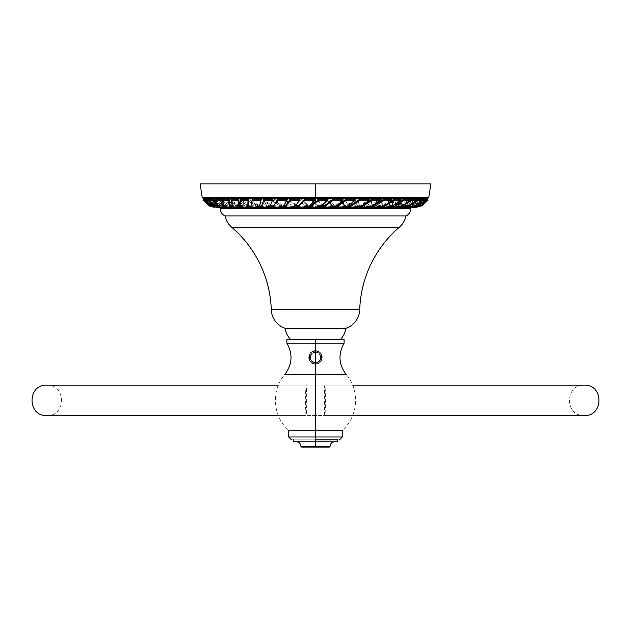 <?xml version="1.0" encoding="UTF-8"?>
<svg xmlns="http://www.w3.org/2000/svg" width="631" height="631" viewBox="0 0 631 631"><rect width="100%" height="100%" fill="white"/><g stroke="black" fill="none" stroke-linecap="round" stroke-linejoin="round"><path stroke-width="0.47" stroke-dasharray="3.15 2.37" d="M376.344 183.866L254.656 183.866L376.344 183.866M430.902 183.866L315.5 183.866L315.5 197.258L202.196 197.258L315.5 197.258L315.5 183.866L430.902 183.866L200.098 183.866M315.5 207.394L414.275 207.394L315.5 207.394M315.5 197.258L428.804 197.258L315.5 197.258L315.5 198.386L203.34 198.386L315.5 198.386L315.5 197.258M309.884 205.895L315.5 206.179L296.16 206.179L315.5 206.179L307.66 204.878L301.642 199.167L310.973 199.159L315.5 203.687L315.5 198.386L315.5 203.687L317.496 204.996L323.695 206.108L315.5 206.108L315.5 207.638L216.725 207.638L215.321 206.179L415.679 206.179L315.5 206.179L321.392 205.296L328.01 199.167L321.392 205.296L315.5 206.108L315.5 207.213L315.5 206.179L415.679 206.179L315.5 206.179L315.5 207.213L323.695 207.213L317.496 205.974L310.973 200.153L301.642 200.169L301.642 199.167L310.973 199.159L310.973 200.153L310.973 199.159L317.496 204.996L317.496 205.974L317.496 204.996L323.695 206.108L323.695 207.213L323.695 206.108L315.5 206.108L315.5 207.213L307.66 205.848L307.66 204.878L315.5 206.108L315.5 207.213L323.695 207.213L317.496 205.974L310.973 200.153L301.642 200.169L307.66 205.848L307.66 204.878L301.642 199.167L301.642 200.169L307.66 205.848L315.5 207.213L315.5 206.108L308.299 206.108L308.299 206.645L308.299 206.108L309.884 205.895M295.158 206.179L272.056 206.179L295.158 206.179M270.013 206.179L260.548 206.179L270.013 206.179M259.38 206.179L250.681 206.179L259.38 206.179M248.093 206.179L240.569 206.179L248.093 206.179M239.299 206.179L232.098 206.179L239.299 206.179M203.837 199.309L215.321 206.179L315.5 206.179L315.5 207.638L414.275 207.638L415.679 206.179L427.25 199.159M427.66 198.386L315.5 198.386L427.66 198.386M326.527 200.153L317.109 200.169L317.007 199.167L326.424 199.159L326.527 200.153L326.424 199.159L332.569 205.39L332.671 206.384L326.527 200.153L317.109 200.169L322.843 206.282L322.741 205.296L328.183 206.108L328.294 207.213L335.408 207.213L335.29 206.108L328.183 206.108L328.294 207.213L322.843 206.282L322.741 205.296L317.007 199.167L317.109 200.169L322.843 206.282L328.294 207.213L335.408 207.213L332.671 206.384L326.527 200.153M340.07 200.153L330.052 200.169L329.847 199.167L339.864 199.159L340.07 200.153L339.864 199.159L344.905 205.39L345.118 206.384L340.07 200.153L330.052 200.169L334.288 205.816L334.083 204.846L340.661 206.108L340.89 207.213L347.358 207.213L345.118 206.384L344.905 205.39L347.129 206.108L347.358 207.213L347.129 206.108L340.661 206.108L340.89 207.213L334.288 205.816L329.847 199.167L334.288 205.816L340.89 207.213L347.358 207.213L345.118 206.384L340.07 200.153M354.046 200.153L345.054 200.169L344.747 199.167L353.739 199.159L357.927 206.384L354.046 200.153L345.054 200.169L348.762 206.282L348.454 205.296L352.745 206.108L353.084 207.213L359.686 207.213L359.339 206.108L352.745 206.108L353.084 207.213L348.762 206.282L344.747 199.167L348.762 206.282L353.084 207.213L359.686 207.213L357.927 206.384L354.046 200.153M366.619 200.153L357.359 200.169L356.957 199.167L366.217 199.159L369.269 206.384L366.619 200.153L357.359 200.169L359.749 205.816L359.354 204.846L364.245 206.108L364.686 207.213L370.484 207.213L369.269 206.384L368.867 205.39L370.034 206.108L370.484 207.213L370.034 206.108L364.245 206.108L364.686 207.213L359.749 205.816L356.957 199.167L359.749 205.816L364.686 207.213L370.484 207.213L369.269 206.384L366.619 200.153M379.144 200.153L371.138 200.169L370.649 199.167L378.655 199.159L379.144 200.153L380.517 206.384L379.144 200.153L371.138 200.169L372.653 206.558L372.093 205.296L374.972 206.108L375.516 207.213L381.187 207.213L380.028 205.39L381.187 207.213L380.517 206.384L379.144 200.153M380.028 205.39L380.635 206.108L374.972 206.108L375.516 207.213L372.582 206.282L375.516 207.213L381.187 207.213L380.635 206.108M372.093 205.296L370.649 199.167L372.582 206.282M389.966 200.153L382.031 200.169L381.455 199.167L389.39 199.159L389.966 200.153L389.39 199.159L389.477 205.39L390.045 206.384L389.966 200.153L382.031 200.169L382.425 205.816L381.865 204.846L382.504 206.574L381.865 204.846L384.76 206.108L385.399 207.213L390.147 207.213L389.477 205.39L390.147 207.213L389.966 200.153M389.477 205.39L389.508 206.108L384.76 206.108L385.399 207.213L382.504 206.582M384.311 206.108L385.399 207.213L390.147 207.213L389.508 206.108M381.865 204.846L381.455 199.167L382.031 200.169L382.425 205.816L385.399 207.213L384.76 206.108L391.252 205.296L400.63 199.167M394.959 204.933L388.988 206.108L393.452 206.108L394.17 207.213L392.182 205.296L394.17 207.213L398.563 207.213L397.845 206.108L393.452 206.108L394.17 207.213L398.563 207.213L400.243 200.153L393.728 200.169L393.089 199.167L399.597 199.159L400.243 200.153L399.597 199.159L398.374 205.39L399.021 206.384L400.243 200.153L393.728 200.169L392.821 206.282L392.182 205.296L391.961 205.887M391.961 205.88L392.64 206.936L392.821 206.282L394.17 207.213L393.452 206.108L401.655 204.846L409.669 199.167M392.182 205.296L393.089 199.167L393.728 200.169L392.821 206.282M408.62 200.153L402.523 200.169L401.821 199.167L407.918 199.159L408.62 200.153L407.918 199.159L405.433 205.39L406.143 206.384L408.62 200.153L402.523 200.169L400.898 205.816L400.212 204.846L399.589 205.919L400.922 206.108L401.71 207.213L405.126 207.213L406.143 206.384L405.433 205.39L404.337 206.108L405.126 207.213L404.337 206.108L400.922 206.108L401.71 207.213L400.338 206.976L400.898 205.816L400.212 204.846L401.821 199.167L402.523 200.169L400.898 205.816L401.71 207.213L405.126 207.213L406.143 206.384L408.62 200.153M416.01 200.153L411.404 200.169L410.647 199.167L415.253 199.159L416.01 200.153L415.253 199.159L411.522 205.39L412.28 206.384L416.01 200.153L411.404 200.169L408.202 206.282L407.445 205.296L407.042 206.108L407.886 207.213L410.718 207.213L409.874 206.108L407.042 206.108L407.886 207.213L406.451 206.037L407.886 207.213L408.202 206.282L407.445 205.296L410.647 199.167L411.404 200.169L407.886 207.213L410.718 207.213L412.28 206.384L416.01 200.153M412.611 207.213L414.007 205.816L412.611 207.213L412.335 206.865L414.472 207.213L416.539 206.384L421.429 200.153L417.556 200.169L416.752 199.167L420.64 199.159L421.429 200.153L420.64 199.159L415.742 205.39L416.539 206.384L421.429 200.153L417.556 200.169L414.007 205.816L413.234 204.846L411.72 206.108L412.611 207.213L416.539 206.384L415.742 205.39L413.589 206.108L414.472 207.213L413.589 206.108L411.72 206.108L412.611 207.213L411.72 206.108L412.185 206.684L411.72 206.108L409.251 206.108L410.016 207.063M414.007 205.816L413.234 204.846L416.752 199.167L417.556 200.169L414.007 205.816M425.444 199.759L417.209 205.39L413.392 206.108L415.971 206.108L416.886 207.213L419.449 206.384L418.629 205.39L415.971 206.108L416.886 207.213L419.449 206.384L425.468 200.153L423.054 200.169L422.234 199.167L424.647 199.159L425.468 200.153L424.647 199.159L418.629 205.39L419.449 206.384L425.468 200.153L423.054 200.169L417.754 206.282L416.941 205.296L414.882 206.108L415.687 207.197L414.772 206.092L415.797 207.213L417.754 206.282L416.941 205.296L422.234 199.167L423.054 200.169L417.754 206.282L415.797 207.213L414.882 206.108L415.797 207.213M416.665 206.108L419.749 205.39L420.585 206.384L419.441 206.787L420.585 206.384L427.589 200.153L426.17 200.169L425.326 199.167L426.753 199.159L427.589 200.153L426.753 199.159L419.749 205.39L420.585 206.384L427.589 200.153L426.17 200.169L420.924 205.816L420.112 204.846L416.476 206.108L417.596 207.213L416.476 206.108L417.406 207.213L420.924 205.816L420.112 204.846L425.326 199.167L426.17 200.169L420.924 205.816L417.596 207.213M427.1 199.286L419.26 205.39L415.758 206.108L420.057 205.296L420.885 206.282L420.057 205.296L427.108 199.167L428.015 200.153L427.179 199.159M419.26 205.39L420.033 206.305L419.26 205.39M415.758 206.108L416.634 207.142L415.758 206.108M416.476 206.108L417.383 207.213M427.944 200.169L422.951 205.249L427.944 200.169M417.209 205.39L417.817 206.124L417.209 205.39M413.392 206.108L414.188 207.071L413.392 206.108M427.006 199.167L420.42 204.846L421.216 205.816L420.42 204.846L414.882 206.108M422.163 199.822L413.368 205.39L413.983 206.156M424.971 199.167L416.602 205.296L417.391 206.282L416.602 205.296L411.72 206.108M413.676 202.985L408.281 205.39L408.636 205.864L408.281 205.39L403.974 206.108L404.629 206.968L403.974 206.108L407.042 206.108L407.886 207.213M421.666 199.167L414.133 204.846L414.875 205.816L414.133 204.846L407.042 206.108M409.054 201.463L401.332 205.39L401.773 206.014M397.483 207.007L396.844 206.108L401.032 206.266L406.798 205.296L415.963 199.167M401.277 206.597L401.71 207.213L401.277 206.597M407.5 206.282L406.798 205.296L407.5 206.282M388.988 206.108L389.485 206.873L388.988 206.108M402.278 205.816L401.655 204.846L402.278 205.816M387.986 203.781L383.9 205.39L384.161 205.848M379.815 206.944L379.334 206.108L383.49 206.108M391.819 206.282L391.252 205.296L391.819 206.282M372.913 205.635L369.387 206.108L369.703 206.755L369.387 206.108L374.972 206.108L375.516 207.213L374.972 206.108L383.758 204.846L391.748 199.167M384.232 205.816L383.758 204.846L384.232 205.816M363.661 204.862L362.265 205.627L357.809 206.108L358.124 206.881L357.809 206.108L364.245 206.108L364.686 207.213L364.245 206.108L370.949 205.296L379.957 199.167M371.351 206.282L370.949 205.296L371.351 206.282M348.138 205.927L346.403 206.108L346.545 206.582L346.403 206.108L352.745 206.108L353.084 207.213L352.745 206.108L361.571 204.846L369.032 199.167M361.871 205.816L361.571 204.846L361.871 205.816M337.506 205.39L333.625 206.108L333.767 206.794L333.625 206.108L340.661 206.108L340.89 207.213L340.661 206.108L347.168 205.296L355.229 199.167M347.373 206.282L347.168 205.296L347.373 206.282M321.731 206.085L328.183 206.108L328.294 207.213L328.183 206.108L336.489 204.846L342.956 199.167M336.591 205.816L336.489 204.846L336.591 205.816M321.392 206.282L321.392 205.296L321.392 206.282M296.168 206.108L302.817 206.108L302.706 207.213L309.876 207.213L306.343 206.384L298.321 200.153L289.069 200.169L289.172 199.167L298.424 199.159L298.321 200.153L298.424 199.159L306.445 205.39L306.343 206.384L306.445 205.39L309.995 206.108L309.876 207.213L309.995 206.108L302.817 206.108L302.706 207.213L296.467 206.282L296.57 205.296L302.817 206.108L302.706 207.213L309.876 207.213L306.343 206.384L298.321 200.153L289.069 200.169L296.467 206.282L296.57 205.296L289.172 199.167L289.069 200.169L296.467 206.282L302.706 207.213L302.817 206.108L310.089 204.846L315.161 199.167M309.987 205.816L310.089 204.846L309.987 205.816M283.485 206.1L290.339 206.108L290.11 207.213L296.688 207.213L292.855 206.384L284.1 200.153L274.469 200.169L274.682 199.167L284.305 199.159L284.1 200.153L284.305 199.159L293.06 205.39L292.855 206.384L293.06 205.39L296.917 206.108L296.688 207.213L296.917 206.108L290.339 206.108L290.11 207.213L281.505 205.816L281.702 204.846L290.339 206.108L290.11 207.213L296.688 207.213L292.855 206.384L284.1 200.153L274.469 200.169L281.505 205.816L281.702 204.846L274.682 199.167L274.469 200.169L281.505 205.816L290.11 207.213L290.339 206.108L295.245 205.296L300.001 199.167M295.04 206.282L295.245 205.296L295.04 206.282M272.079 206.108L278.255 206.108L277.916 207.213L284.699 207.213L280.582 206.384L271.188 200.153L262.685 200.169L262.993 199.167L271.496 199.159L271.188 200.153L271.496 199.159L280.89 205.39L280.582 206.384L280.89 205.39L285.046 206.108L284.699 207.213L285.046 206.108L278.255 206.108L277.916 207.213L271.291 206.282L271.598 205.296L278.255 206.108L277.916 207.213L284.699 207.213L280.582 206.384L271.188 200.153L262.685 200.169L271.291 206.282L271.598 205.296L262.993 199.167L262.685 200.169L271.291 206.282L277.916 207.213L278.255 206.108L284.029 204.846L287.381 199.167M283.729 205.816L284.029 204.846L283.729 205.816M261.463 206.108L266.755 206.108L266.314 207.213L272.324 207.213L268.033 206.384L258.197 200.153L249.687 200.169L250.097 199.167L258.6 199.159L258.197 200.153L258.6 199.159L268.435 205.39L268.033 206.384L268.435 205.39L272.773 206.108L272.324 207.213L272.773 206.108L266.755 206.108L266.314 207.213L257.487 205.816L257.882 204.846L266.755 206.108L266.314 207.213L272.324 207.213L268.033 206.384L258.197 200.153L249.687 200.169L257.487 205.816L257.882 204.846L250.097 199.167L249.687 200.169L257.487 205.816L266.314 207.213L266.755 206.108L270.368 205.296L272.971 199.167M269.973 206.282L270.368 205.296L269.973 206.282M252.7 199.159L250.72 206.108L256.028 206.108L255.484 207.213L261.463 207.213L262.007 206.108L256.028 206.108L255.484 207.213L248.89 206.282L249.379 205.296L256.028 206.108L255.484 207.213L261.463 207.213L257.014 206.384L246.839 200.153L239.614 200.169L240.111 199.167L247.336 199.159L246.839 200.153L247.336 199.159L257.511 205.39L257.014 206.384L246.839 200.153L239.614 200.169L248.89 206.282L249.379 205.296L240.111 199.167L239.614 200.169L248.89 206.282L255.484 207.213L256.028 206.108L259.948 204.846L261.368 199.167M251.319 205.39L250.72 206.108M241.294 199.159L240.75 206.842L241.176 206.108L246.24 206.108L245.601 207.213L250.673 207.213L246.2 206.384L235.899 200.153L229.045 200.169L229.621 199.167L236.467 199.159L235.899 200.153L236.467 199.159L246.768 205.39L246.2 206.384L246.768 205.39L251.304 206.108L250.673 207.213L251.304 206.108L246.24 206.108L245.601 207.213L237.13 205.816L237.682 204.846L246.24 206.108L245.601 207.213L250.673 207.213L246.2 206.384L235.899 200.153L229.045 200.169L237.13 205.816L237.682 204.846L229.621 199.167L229.045 200.169L237.13 205.816L245.601 207.213L246.24 206.108L248.33 205.296M241.216 205.39L241.176 206.108M231.687 199.159L232.894 205.39L232.247 206.384L232.894 205.39L233.431 206.108L232.713 207.213L233.431 206.108L237.548 206.108L236.83 207.213L241.618 207.213L237.13 206.384L226.805 200.153L221.323 200.169L221.962 199.167L227.452 199.159L226.805 200.153L227.452 199.159L237.769 205.39L237.13 206.384L237.769 205.39L242.336 206.108L241.618 207.213L242.336 206.108L237.548 206.108L236.83 207.213L230.67 206.282L231.309 205.296L237.548 206.108L236.83 207.213L241.618 207.213L237.13 206.384L226.805 200.153L221.323 200.169L230.67 206.282L231.309 205.296L221.962 199.167L221.323 200.169L230.67 206.282L236.83 207.213L237.548 206.108L239.559 205.777M222.846 199.159L225.338 205.39L224.636 206.384L225.338 205.39L226.442 206.108L225.653 207.213L226.442 206.108L230.078 206.108L229.29 207.213L233.091 207.213L228.714 206.384L218.602 200.153L213.83 200.169L214.54 199.167L219.304 199.159L218.602 200.153L219.304 199.159L229.424 205.39L228.714 206.384L229.424 205.39L233.88 206.108L233.091 207.213L233.88 206.108L230.078 206.108L229.29 207.213L221.686 205.816L222.372 204.846L230.078 206.108L229.29 207.213L233.091 207.213L228.714 206.384L218.602 200.153L213.83 200.169L221.686 205.816L222.372 204.846L214.54 199.167L213.83 200.169L221.686 205.816L229.29 207.213L230.078 206.108L231.072 205.974M215.936 199.159L219.659 205.39L218.902 206.384L219.659 205.39L221.292 206.108L220.456 207.213L221.292 206.108L223.958 206.108L223.114 207.213L226.411 207.213L222.159 206.384L212.347 200.153L208.94 200.169L209.697 199.167L213.104 199.159L212.347 200.153L213.104 199.159L222.917 205.39L222.159 206.384L222.917 205.39L227.255 206.108L226.411 207.213L227.255 206.108L223.958 206.108L223.114 207.213L217.782 206.282L218.539 205.296L223.958 206.108L223.114 207.213L226.411 207.213L222.159 206.384L212.347 200.153L208.94 200.169L217.782 206.282L218.539 205.296L209.697 199.167L208.94 200.169L217.782 206.282L223.114 207.213L224.754 206.006L223.208 204.515M210.218 199.159L215.132 205.39L214.335 206.384L215.132 205.39L217.301 206.108L216.417 207.213L217.301 206.108L219.28 206.108L218.389 207.213L220.692 207.213L216.685 206.384L207.386 200.153L205.004 200.169L205.801 199.167L208.183 199.159L207.386 200.153L208.183 199.159L217.482 205.39L216.685 206.384L217.482 205.39L221.576 206.108L220.692 207.213L221.576 206.108L219.28 206.108L218.389 207.213L212.142 205.816L212.915 204.846L219.28 206.108L218.389 207.213L220.692 207.213L216.685 206.384L207.386 200.153L205.004 200.169L212.142 205.816L212.915 204.846L205.801 199.167L205.004 200.169L212.142 205.816L218.389 207.213L219.28 206.108L217.048 204.641M218.705 207.165L219.28 206.108M206.447 199.159L212.442 205.39L211.614 206.384L212.442 205.39L215.084 206.108L214.169 207.213L215.084 206.108L216.117 206.108L215.203 207.213L211.038 206.282L211.858 205.296L216.117 206.108L215.203 207.213L216.117 206.108L215.203 207.213L211.038 206.282L211.858 205.296L204.081 199.167L205.193 199.159L204.373 200.153L203.253 200.169L204.081 199.167L203.253 200.169L211.038 206.282L203.253 200.169L204.373 200.153L205.193 199.159L213.885 205.39L213.065 206.384L204.373 200.153L213.065 206.384L216.812 207.213L217.727 206.108L216.117 206.108L213.523 204.846L209.476 200.09M212.978 205.509L213.523 204.846L212.978 205.509M215.352 207.197L216.117 206.108M204.207 199.159L211.235 205.39L210.399 206.384M212.986 207.142L214.524 206.108L213.594 207.213L214.248 207.213L210.864 206.384L203.119 200.169M205.824 199.917L211.685 205.296L211.014 206.092L211.685 205.296L214.524 206.108L213.688 207.11M209.09 205.816L209.902 204.846L203.955 199.167L202.969 200.153L203.805 199.159L211.7 205.39L210.864 206.384L211.7 205.39L215.179 206.108L214.248 207.213L215.179 206.108L213.594 207.213L211.677 206.826M209.106 205.793L209.902 204.846L214.524 206.108L213.594 207.213L214.248 207.213L210.864 206.384L202.969 200.153M390.147 207.213L390.045 206.384M381.187 207.213L380.517 206.384M210.533 206.447L213.594 207.213L214.54 206.1M220.172 207.638L220.172 196.848L410.828 196.848L410.828 207.638L410.828 196.848L220.172 196.848L220.172 207.638M220.172 208.482L410.828 208.482L220.172 208.482M225.038 215.912L405.962 215.912L225.038 215.912M231.711 227.27L399.289 227.27L231.711 227.27M359.717 309.726L271.283 309.726L359.717 309.726M285.078 328.278L345.922 328.278L285.078 328.278M290.757 339.636L286.9 339.636M346.19 374.467L315.5 374.467L315.5 436.991L288.69 436.991L315.5 436.991L315.5 430.255L342.31 430.255C358.305 416.61 360.143 390.195 346.19 374.467L315.5 374.467L315.5 363.14L320.816 361.405L321.7 354.985L319.333 353.77L316.62 350.844L315.5 350.749L315.5 343.209L286.9 343.209L315.5 343.209L315.5 339.636L315.5 350.749L312.81 351.317C310.444 353.455 309.64 356.909 310.405 361.681L311.88 362.991L315.5 363.14L315.5 374.467L284.81 374.467C270.857 390.195 272.695 416.61 288.69 430.255L315.5 430.255L315.5 374.467L284.81 374.467M342.31 430.255L288.69 430.255M315.5 439.831L291.53 439.831L339.47 439.831L293.391 439.831L315.5 439.831L315.5 441.779L315.5 439.831L337.609 439.831L291.53 439.831L315.5 439.831L315.5 436.991L342.31 436.991L315.5 436.991L315.5 439.831L337.609 439.831M293.391 441.779L337.609 441.779M301.705 447.134L315.5 447.134C333.215 447.134 333.215 447.134 315.5 447.134L315.5 446.322L300.9 446.322L315.5 446.322L315.5 441.779L315.5 447.134L329.295 447.134M315.5 343.209L344.1 343.209L315.5 343.209M344.1 339.636L315.5 339.636M312.81 351.317C310.444 353.455 309.64 356.909 310.405 361.681C316.738 369.624 327.757 356.554 318.852 351.656C310.215 346.309 304.245 362.328 314.277 363.945C324.216 366.067 324.437 348.967 314.443 350.836C304.379 352.185 309.931 368.354 318.702 363.235L318.048 362.028C313.725 363.44 311.122 361.894 310.215 357.406C309.876 350.639 321.092 350.536 320.785 357.406C321.092 364.268 309.876 364.166 310.215 357.406C309.955 350.568 321.084 350.584 320.785 357.406C321.179 364.19 309.829 364.205 310.215 357.406C311.241 352.666 313.993 351.215 318.481 353.044L316.62 350.844L312.81 351.317M315.5 441.779L296.357 441.779L315.5 441.779M330.1 446.322L315.5 446.322L330.1 446.322M310.468 357.406A5.032 5.032 0 0 0 315.5 362.431A5.032 5.032 0 0 0 320.532 357.406A5.032 5.032 0 0 0 315.5 352.374A5.032 5.032 0 0 0 310.468 357.406L310.223 357.406A5.277 5.277 0 0 0 311.517 360.869C316.17 364.284 319.467 363.125 321.4 357.406L320.532 357.406A5.032 5.032 0 0 1 315.5 362.431A5.032 5.032 0 0 1 310.468 357.406A5.032 5.032 0 0 1 315.5 352.374A5.032 5.032 0 0 1 320.532 357.406L321.4 357.406C319.467 363.125 316.17 364.284 311.517 360.869L315.058 362.667L314.94 364.032C311.201 363.401 309.174 361.192 308.851 357.406C308.449 348.817 322.567 348.825 322.149 357.406C322.496 366.903 306.713 365.278 308.985 356.05C310.476 348.58 322.173 350.418 321.4 357.406C322.173 350.418 310.476 348.58 308.985 356.05A6.649 6.649 0 0 0 309.939 361.058C308.764 357.722 309.466 355.182 312.037 353.415A5.277 5.277 0 0 0 310.223 357.406L310.468 357.406M308.851 357.406C309.174 361.192 311.201 363.401 314.94 364.032L315.058 362.667C306.059 361.926 311.706 347.649 318.773 353.265C325.864 358.85 313.276 367.628 310.484 359.047C307.66 350.465 323.009 350.11 320.587 358.81C318.198 367.518 305.215 359.331 312.037 353.415C309.466 355.182 308.764 357.722 309.939 361.058C315.784 365.775 319.854 364.56 322.149 357.406C322.567 348.809 308.417 348.84 308.851 357.406C308.449 366.012 322.575 365.956 322.149 357.406C322.567 348.825 308.449 348.817 308.851 357.406M311.517 360.869A5.277 5.277 0 0 1 312.037 353.415C305.215 359.331 318.198 367.518 320.587 358.81C323.009 350.11 307.66 350.465 310.484 359.047C313.276 367.628 325.864 358.85 318.773 353.265C311.706 347.649 306.059 361.926 315.058 362.667L311.517 360.869M324.878 385.147L352.666 385.147L324.878 385.147A15.215 0.528 -90 0 0 324.35 400.362A15.215 0.528 -90 0 0 324.878 415.569A15.215 0.528 -90 0 0 325.407 400.362A15.215 0.528 -90 0 0 324.878 385.147M584.235 385.147L46.765 385.147L584.235 385.147C564.611 384.208 564.611 416.515 584.235 415.569L46.765 415.569L584.235 415.569M278.334 385.147L306.122 385.147A15.215 0.528 90 0 0 305.593 400.362A15.215 0.528 90 0 0 306.122 415.569L278.334 415.569L306.122 415.569A15.215 0.528 90 0 0 306.65 400.362A15.215 0.528 90 0 0 306.122 385.147L278.334 385.147M352.666 415.569L324.878 415.569L352.666 415.569M380.603 206.787L380.099 205.753M389.99 207.063L389.374 205.99M400.338 206.976L399.589 205.919M250.744 206.787L251.248 205.753M240.703 207.063L241.318 205.99M213.404 207.213L214.327 206.108M46.765 385.147C66.389 384.208 66.389 416.515 46.765 415.569"/><path stroke-width="0.95" d="M203.837 199.309L202.196 197.258L200.098 183.866L315.5 183.866L200.098 183.866L315.5 183.866L315.5 197.258L202.196 197.258L315.5 197.258L315.5 183.866L430.902 183.866L428.804 197.258L315.5 197.258L315.5 198.386L315.5 197.258L428.804 197.258L427.25 199.159L428.086 200.161L421.942 205.801L416.689 207.213L420.096 206.384L428.015 200.153L427.179 199.159L428.015 200.153L420.096 206.384L416.634 207.142L421.95 205.801M203.34 198.386L315.5 198.386L315.5 202.551L309.884 205.895L311.462 205.39L311.462 206.384L318.6 200.153L328.01 200.169L328.01 199.167L318.6 199.159L315.5 202.551L315.5 198.386L427.66 198.386L203.34 198.386M296.16 206.179L295.158 206.179L296.16 206.179M272.056 206.179L270.013 206.179L272.056 206.179M260.548 206.179L259.38 206.179L260.548 206.179M250.681 206.179L248.093 206.179L250.681 206.179M240.569 206.179L239.299 206.179L240.569 206.179M232.098 206.179L230.922 206.179L232.098 206.179M216.662 207.213L216.725 207.638L315.5 207.638L315.5 207.213L315.5 207.638L414.275 207.638L414.338 207.213M427.006 199.167L427.826 200.169L426.698 200.153L418.037 206.384L414.188 207.071L415.797 207.213L421.216 205.816L416.894 207.213L414.307 207.213L418.037 206.384L426.698 200.153L427.826 200.169L427.006 199.167L425.878 199.159L426.698 200.153L425.878 199.159L425.444 199.759M427.826 200.169L421.216 205.816L427.826 200.169M413.983 206.156L423.496 200.153L425.775 200.169L424.971 199.167L422.699 199.159L423.496 200.153L422.699 199.159L422.163 199.822M424.971 199.167L425.775 200.169L423.496 200.153L414.165 206.384L410.134 207.213L417.391 206.282L412.611 207.213L410.016 207.063M425.775 200.169L417.391 206.282L425.775 200.169M421.666 199.167L422.431 200.169L418.818 200.153L409.038 206.384L404.81 207.213L407.886 207.213L414.875 205.816L407.886 207.213L404.629 206.968L409.038 206.384L408.636 205.864L409.038 206.384L418.818 200.153L422.431 200.169L421.666 199.167L418.061 199.159L418.818 200.153L418.061 199.159L413.676 202.985M422.431 200.169L414.875 205.816L422.431 200.169M401.773 206.014L402.042 206.384L412.185 200.153L416.665 200.169L415.963 199.167L411.475 199.159L412.185 200.153L411.475 199.159L409.054 201.463M415.963 199.167L416.665 200.169L412.185 200.153L402.042 206.384L397.633 207.213L407.5 206.282L401.71 207.213L397.483 207.007M416.665 200.169L407.5 206.282L416.665 200.169M409.669 199.167L410.316 200.169L404.455 200.153L394.162 206.384L389.706 207.213L394.17 207.213L402.278 205.816L394.17 207.213L389.485 206.873L394.162 206.384L393.634 205.572L394.162 206.384L404.455 200.153L410.316 200.169L409.669 199.167L403.808 199.159L404.455 200.153L403.808 199.159L394.959 204.933M410.316 200.169L402.278 205.816L410.316 200.169M384.161 205.848L384.476 206.384L394.801 200.153L401.206 200.169L400.63 199.167L394.225 199.159L394.801 200.153L394.225 199.159L387.986 203.781M400.63 199.167L401.206 200.169L394.801 200.153L384.476 206.384L379.972 207.213L385.399 207.213L391.819 206.282L385.399 207.213L379.815 206.944M383.49 206.108L384.311 206.108M401.206 200.169L391.819 206.282L401.206 200.169M391.748 199.167L392.237 200.169L384.232 205.816L375.516 207.213L369.932 207.213L369.703 206.755L369.932 207.213L374.349 206.384L384.492 200.153L392.237 200.169L391.748 199.167L384.003 199.159L384.492 200.153L384.003 199.159L373.852 205.39L374.349 206.384L384.492 200.153L392.237 200.169L384.232 205.816L375.516 207.213L369.932 207.213L374.349 206.384L373.852 205.39L372.913 205.635M379.957 199.167L380.359 200.169L372.432 200.153L362.573 206.384L358.258 207.213L364.686 207.213L371.351 206.282L364.686 207.213L358.124 206.881L362.573 206.384L362.265 205.627L362.573 206.384L372.432 200.153L380.359 200.169L379.957 199.167L372.03 199.159L372.432 200.153L372.03 199.159L363.661 204.862M380.359 200.169L371.351 206.282L380.359 200.169M369.032 199.167L369.34 200.169L361.871 205.816L353.084 207.213L346.742 207.213L346.545 206.582L346.742 207.213L350.836 206.384L360.206 200.153L369.34 200.169L369.032 199.167L359.899 199.159L360.206 200.153L359.899 199.159L350.528 205.39L350.836 206.384L360.206 200.153L369.34 200.169L361.871 205.816L353.084 207.213L346.742 207.213L350.836 206.384L350.528 205.39L348.138 205.927M355.229 199.167L355.442 200.169L347.373 206.282L340.89 207.213L333.854 207.213L333.767 206.794L333.854 207.213L337.711 206.384L346.49 200.153L355.442 200.169L355.229 199.167L346.285 199.159L346.49 200.153L346.285 199.159L337.506 205.39L337.711 206.384L346.49 200.153L355.442 200.169L347.373 206.282L340.89 207.213L333.854 207.213L337.711 206.384L337.506 205.39L337.072 205.532M342.956 199.167L343.067 200.169L336.591 205.816L328.294 207.213L321.589 207.213L321.487 206.234L321.589 207.213L325.099 206.384L333.105 200.153L343.067 200.169L342.956 199.167L332.994 199.159L333.105 200.153L332.994 199.159L324.997 205.39L325.099 206.384L333.105 200.153L343.067 200.169L336.591 205.816L328.294 207.213L321.589 207.213L325.099 206.384L324.997 205.39L321.471 206.108M328.01 199.167L318.6 199.159L318.6 200.153L318.6 199.159L315.5 202.551L311.462 205.39L311.462 206.384L318.6 200.153L328.01 200.169L321.392 206.282L315.5 207.213L308.299 207.213L311.462 206.384L308.299 207.213L308.299 206.645L308.299 207.213L315.5 207.213L321.392 206.282L328.01 200.169L328.01 199.167M315.161 199.167L315.05 200.169L309.987 205.816L302.706 207.213L296.049 207.213L298.763 206.384L304.891 200.153L315.05 200.169L315.161 199.167L305.002 199.159L304.891 200.153L305.002 199.159L298.865 205.39L298.763 206.384L304.891 200.153L315.05 200.169L309.987 205.816L302.706 207.213L296.049 207.213L298.763 206.384L298.865 205.39L296.168 206.108L296.049 207.213L296.168 206.108M300.001 199.167L299.796 200.169L295.04 206.282L290.11 207.213L283.201 207.213L283.422 206.156L283.201 207.213L285.464 206.384L290.512 200.153L299.796 200.169L300.001 199.167L290.725 199.159L290.512 200.153L290.725 199.159L285.669 205.39L285.464 206.384L290.512 200.153L299.796 200.169L295.04 206.282L290.11 207.213L283.201 207.213L285.464 206.384L285.669 205.39L283.429 206.108M287.381 199.167L283.729 205.816L277.916 207.213L271.732 207.213L273.475 206.384L277.356 200.153L287.073 200.169L287.381 199.167L277.664 199.159L273.475 206.384L277.356 200.153L287.073 200.169L283.729 205.816L277.916 207.213L271.732 207.213L273.475 206.384L273.783 205.39L272.079 206.108L271.732 207.213L272.079 206.108M272.971 199.167L269.973 206.282L266.314 207.213L260.13 207.213L261.352 206.384L263.995 200.153L272.56 200.169L272.971 199.167L264.397 199.159L261.755 205.39L263.995 200.153L272.56 200.169L269.973 206.282L266.314 207.213L260.13 207.213L260.579 206.108L261.463 206.108M250.846 206.069L250.168 207.213L250.83 206.384L252.211 200.153L260.871 200.169L261.368 199.167L252.7 199.159L252.211 200.153L252.7 199.159M250.72 206.108L250.168 207.213L255.484 207.213L259.475 205.816L255.484 207.213L250.168 207.213L250.83 206.384L252.211 200.153L260.871 200.169L259.948 204.846M261.368 199.167L259.475 205.816M240.537 207.213L240.64 206.384L240.537 207.213L245.601 207.213L247.762 206.282L245.601 207.213L240.537 207.213L240.719 200.153L248.03 200.169L248.606 199.167L241.294 199.159L240.719 200.153L241.294 199.159M247.746 206.787L248.346 205.745L247.746 206.779M240.64 206.384L240.719 200.153L248.03 200.169L247.762 206.282L248.33 205.296L248.606 199.167L248.03 200.169L247.762 206.282M238.889 206.81L239.559 205.777L239.362 204.846L238.731 205.816L238.108 200.169L238.731 205.816L239.362 204.846L238.755 199.167L238.108 200.169L231.041 200.153L232.713 207.213L238.889 206.818L238.731 205.816L236.83 207.213L232.713 207.213L231.041 200.153L238.108 200.169L238.755 199.167L231.687 199.159L231.041 200.153L231.687 199.159M230.307 207.047L231.072 205.974L230.52 205.296L229.81 206.282L227.736 200.169L229.81 206.282L230.52 205.296L228.446 199.167L227.736 200.169L222.136 200.153L224.636 206.384L225.653 207.213L230.307 207.047L229.81 206.282L229.29 207.213L225.653 207.213L224.636 206.384L222.136 200.153L227.736 200.169L228.446 199.167L222.846 199.159L222.136 200.153L222.846 199.159M223.555 204.846L220.968 199.167L220.211 200.169L215.179 200.153L218.902 206.384L220.456 207.213L223.934 207.086L222.814 205.816L223.114 207.213L220.456 207.213L218.902 206.384L215.179 200.153L220.211 200.169L220.968 199.167L215.936 199.159L215.179 200.153L215.936 199.159M222.814 205.816L223.453 204.972L222.814 205.816L220.211 200.169L222.814 205.816M219.58 206.069L218.389 207.213L217.245 206.282L218.389 207.213L216.417 207.213L214.335 206.384L209.421 200.153L212.962 200.169L213.759 199.167L210.218 199.159L209.421 200.153L210.218 199.159M217.245 206.282L217.837 205.54L217.245 206.282L212.962 200.169L217.245 206.282M217.048 204.641L213.759 199.167L212.962 200.169L209.421 200.153L214.335 206.384L216.417 207.213L218.389 207.213M215.565 206.936L212.726 205.816L215.203 207.213L211.614 206.384L205.627 200.153L208.293 200.169L209.121 199.167L206.447 199.159L205.627 200.153L206.447 199.159M212.726 205.816L208.293 200.169L212.726 205.816M209.476 200.09L209.121 199.167L208.293 200.169L205.627 200.153L211.614 206.384L215.203 207.213M213.688 207.11L210.399 206.384L203.371 200.153L204.625 200.169L205.461 199.167L204.207 199.159L203.371 200.153L204.207 199.159M213.696 207.11L211.014 206.092L214.248 207.213L212.986 207.142M210.399 206.384L203.371 200.153L204.625 200.169L210.857 206.282L204.625 200.169L205.461 199.167L205.824 199.917M204.05 199.349L202.969 200.153L203.805 199.159M211.677 206.826L209.106 205.793M202.969 200.153L209.09 205.816L210.533 206.447M250.168 207.213L250.83 206.384M203.119 200.169L209.09 205.816M220.172 208.482L220.172 207.638L220.172 208.482A8.116 8.116 0 0 0 225.038 215.912A8.116 8.116 0 0 1 220.172 208.482L410.828 208.482L220.172 208.482M410.828 207.638L410.828 208.482L410.828 207.638M405.962 215.912A8.116 8.116 0 0 0 410.828 208.482A8.116 8.116 0 0 1 405.962 215.912L225.038 215.912L405.962 215.912A20.279 20.279 0 0 1 399.289 227.27L231.711 227.27A20.279 20.279 0 0 1 225.038 215.912A20.279 20.279 0 0 0 231.711 227.27A113.58 113.58 0 0 1 271.283 309.726A113.58 113.58 0 0 0 231.711 227.27L399.289 227.27A20.279 20.279 0 0 0 405.962 215.912M399.289 227.27A113.58 113.58 0 0 0 359.717 309.726A113.58 113.58 0 0 1 399.289 227.27M271.283 309.726L359.717 309.726A20.279 20.279 0 0 1 345.922 328.278L285.078 328.278A20.279 20.279 0 0 1 271.283 309.726L359.717 309.726A20.279 20.279 0 0 1 345.922 328.278A20.279 20.279 0 0 1 340.243 339.636A20.279 20.279 0 0 0 345.922 328.278L285.078 328.278A20.279 20.279 0 0 0 290.757 339.636A20.279 20.279 0 0 1 285.078 328.278A20.279 20.279 0 0 1 271.283 309.726M290.757 339.636L315.5 339.636L315.5 343.209L286.9 343.209L315.5 343.209L315.5 339.636L344.1 339.636L344.1 343.209L315.5 343.209L315.5 374.467L315.5 343.209L344.1 343.209C337.995 354.078 338.697 364.497 346.19 374.467L315.5 374.467L315.5 430.255L288.69 430.255L315.5 430.255L315.5 436.991L288.69 436.991L315.5 436.991L315.5 374.467L346.19 374.467M284.81 374.467L315.5 374.467L284.81 374.467C292.303 364.497 293.005 354.078 286.9 343.209L286.9 339.636L315.5 339.636M315.5 439.831L315.5 436.991L342.31 436.991L315.5 436.991L315.5 439.831L337.609 439.831L337.609 441.779L293.391 441.779L315.5 441.779L315.5 439.831L315.5 441.779L293.391 441.779L293.391 439.831M296.357 441.779C299.11 442.047 300.624 443.561 300.9 446.322L330.1 446.322L329.295 447.134L315.5 447.134C297.785 447.134 297.785 447.134 315.5 447.134L301.705 447.134L300.9 446.322L315.5 446.322L315.5 441.779L315.5 447.134L315.5 446.322L330.1 446.322C330.376 443.561 331.89 442.047 334.643 441.779M342.31 430.255L315.5 430.255L342.31 430.255L342.31 436.991L339.47 439.831M352.666 385.147L584.235 385.147L352.666 385.147M46.765 385.147L278.334 385.147L46.765 385.147C27.141 384.208 27.141 416.515 46.765 415.569L278.334 415.569L46.765 415.569M584.235 415.569L352.666 415.569L584.235 415.569C603.859 416.515 603.859 384.208 584.235 385.147M223.934 207.086L224.754 206.006M210.423 206.408L202.914 200.161L203.75 199.159M291.53 439.831L288.69 436.991L288.69 430.255"/></g></svg>

